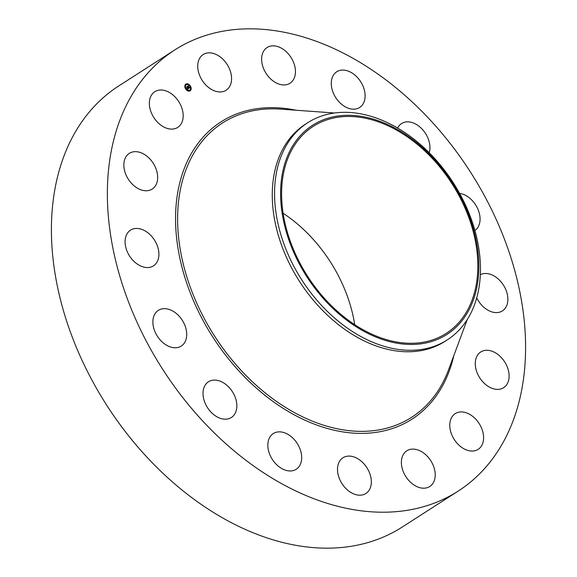<?xml version="1.0" encoding="UTF-8"?>
<svg xmlns="http://www.w3.org/2000/svg" width="577" height="577" viewBox="0 0 577 577"><rect width="100%" height="100%" fill="white"/><g stroke="black" fill="none" stroke-linecap="round" stroke-linejoin="round"><path stroke-width="0.87" d="M216.454 91.491A21.219 14.793 -122.7 0 1 199.238 74.39A21.219 14.793 -122.7 0 1 203.183 54.548A21.219 14.793 -122.7 0 1 212.848 53.293A21.219 14.793 -122.7 0 1 230.064 70.394A21.219 14.793 -122.7 0 1 226.119 90.243A21.219 14.793 -122.7 0 1 216.454 91.491M458.21 491.077L402.256 527.032A262.167 182.779 -122.7 0 1 186.926 493.919A262.167 182.779 -122.7 0 1 52.594 254.522A262.167 182.779 -122.7 0 1 118.79 85.923L174.744 49.968A262.167 182.779 -122.7 0 1 390.074 83.081A262.167 182.779 -122.7 0 1 524.406 322.478A262.167 182.779 -122.7 0 1 458.21 491.077A262.167 182.779 -122.7 0 1 242.881 457.965A262.167 182.779 -122.7 0 1 108.548 218.568A262.167 182.779 -122.7 0 1 174.744 49.968M447.29 339.882L444.99 341.36A129.068 89.983 -122.7 0 1 338.98 325.06A129.068 89.983 -122.7 0 1 272.849 207.201A129.068 89.983 -122.7 0 1 305.435 124.199L307.736 122.721A129.068 89.983 -122.7 0 1 423.583 147.344A129.068 89.983 -122.7 0 1 479.876 256.88A129.068 89.983 -122.7 0 1 447.29 339.882A129.068 89.983 -122.7 0 1 331.436 315.258A129.068 89.983 -122.7 0 1 275.142 205.722A129.068 89.983 -122.7 0 1 307.736 122.721M424.088 149.032A124.286 86.651 -122.7 0 1 468.38 311.061A124.286 86.651 -122.7 0 1 335.36 310.729A124.286 86.651 -122.7 0 1 291.06 148.693A124.286 86.651 -122.7 0 1 424.088 149.032M283.119 213.274A123.016 85.764 -122.7 0 1 354.696 324.649M282.153 205.499A123.016 85.764 -122.7 0 1 313.217 126.385A123.016 85.764 -122.7 0 1 414.257 141.92A123.016 85.764 -122.7 0 1 477.287 254.262A123.016 85.764 -122.7 0 1 446.23 333.369A123.016 85.764 -122.7 0 1 345.19 317.833A123.016 85.764 -122.7 0 1 282.153 205.499M359.19 459.609A21.219 14.793 -122.7 0 1 370.896 477.482A21.219 14.793 -122.7 0 1 365.89 493.494A21.219 14.793 -122.7 0 1 349.648 491.683A21.219 14.793 -122.7 0 1 337.942 473.811A21.219 14.793 -122.7 0 1 342.947 457.799A21.219 14.793 -122.7 0 1 359.19 459.609M337.567 100.167A21.219 14.793 -122.7 0 1 336.723 71.786A21.219 14.793 -122.7 0 1 358.815 79.099A21.219 14.793 -122.7 0 1 359.659 107.481A21.219 14.793 -122.7 0 1 337.567 100.167M295.381 440.878A21.219 14.793 -122.7 0 1 296.232 469.26A21.219 14.793 -122.7 0 1 274.14 461.946A21.219 14.793 -122.7 0 1 273.289 433.565A21.219 14.793 -122.7 0 1 295.381 440.878M397.625 128.058A21.219 14.793 -122.7 0 1 401.549 123.557A21.219 14.793 -122.7 0 1 427.874 137.982A21.219 14.793 -122.7 0 1 429.216 152.746M234.781 396.211A21.219 14.793 -122.7 0 1 231.399 417.488A21.219 14.793 -122.7 0 1 205.073 403.063A21.219 14.793 -122.7 0 1 208.456 381.794A21.219 14.793 -122.7 0 1 234.781 396.211M459.617 193.403A21.219 14.793 -122.7 0 1 479.977 217.039A21.219 14.793 -122.7 0 1 474.9 230.504M186.623 332.41A21.219 14.793 -122.7 0 1 181.265 346.056A21.219 14.793 -122.7 0 1 163.839 343.38A21.219 14.793 -122.7 0 1 152.97 324.007A21.219 14.793 -122.7 0 1 158.329 310.361A21.219 14.793 -122.7 0 1 175.754 313.037A21.219 14.793 -122.7 0 1 186.623 332.41M480.331 274.71A21.219 14.793 -122.7 0 1 500.36 281.086A21.219 14.793 -122.7 0 1 507.19 304.245A21.219 14.793 -122.7 0 1 502.423 310.895A21.219 14.793 -122.7 0 1 476.725 297.862M158.228 259.188A21.219 14.793 -122.7 0 1 153.468 265.846A21.219 14.793 -122.7 0 1 133.063 260.465A21.219 14.793 -122.7 0 1 125.757 236.801A21.219 14.793 -122.7 0 1 130.525 230.151A21.219 14.793 -122.7 0 1 150.929 235.524A21.219 14.793 -122.7 0 1 158.228 259.188M479.018 353.355A21.219 14.793 -122.7 0 1 480.72 351.984A21.219 14.793 -122.7 0 1 503.757 360.546A21.219 14.793 -122.7 0 1 505.365 386.309A21.219 14.793 -122.7 0 1 503.663 387.679A21.219 14.793 -122.7 0 1 480.627 379.125A21.219 14.793 -122.7 0 1 479.018 353.355M153.929 187.691A21.219 14.793 -122.7 0 1 152.227 189.061A21.219 14.793 -122.7 0 1 129.19 180.5A21.219 14.793 -122.7 0 1 127.582 154.737A21.219 14.793 -122.7 0 1 129.284 153.367A21.219 14.793 -122.7 0 1 152.321 161.921A21.219 14.793 -122.7 0 1 153.929 187.691M458.571 412.238A21.219 14.793 -122.7 0 1 480.432 425.739A21.219 14.793 -122.7 0 1 478.153 449.346A21.219 14.793 -122.7 0 1 474.784 450.752A21.219 14.793 -122.7 0 1 452.931 437.251A21.219 14.793 -122.7 0 1 455.21 413.644A21.219 14.793 -122.7 0 1 458.571 412.238M174.377 128.808A21.219 14.793 -122.7 0 1 152.516 115.306A21.219 14.793 -122.7 0 1 154.802 91.7A21.219 14.793 -122.7 0 1 158.163 90.293A21.219 14.793 -122.7 0 1 180.024 103.795A21.219 14.793 -122.7 0 1 177.738 127.402A21.219 14.793 -122.7 0 1 174.377 128.808M416.493 449.555A21.219 14.793 -122.7 0 1 433.709 466.656A21.219 14.793 -122.7 0 1 429.771 486.498A21.219 14.793 -122.7 0 1 420.106 487.753A21.219 14.793 -122.7 0 1 402.89 470.652A21.219 14.793 -122.7 0 1 406.828 450.803A21.219 14.793 -122.7 0 1 416.493 449.555M273.758 81.436A21.219 14.793 -122.7 0 1 262.052 63.564A21.219 14.793 -122.7 0 1 267.064 47.552A21.219 14.793 -122.7 0 1 283.307 49.362A21.219 14.793 -122.7 0 1 295.013 67.235A21.219 14.793 -122.7 0 1 290 83.247A21.219 14.793 -122.7 0 1 273.758 81.436M185.78 89.154A3.996 2.784 -122.7 0 1 185.83 84.098A3.996 2.784 -122.7 0 1 190.201 85.757A3.996 2.784 -122.7 0 1 190.15 90.813A3.996 2.784 -122.7 0 1 185.78 89.154M186.248 88.793A3.145 2.193 -122.7 0 1 186.292 84.805A3.145 2.193 -122.7 0 1 189.732 86.117A3.145 2.193 -122.7 0 1 189.689 90.099A3.145 2.193 -122.7 0 1 186.248 88.793M188.672 88.404L188.513 87.892L189.068 87.935L187.77 86.312L188.21 85.973L189.263 87.769L189.371 87.192L189.826 87.531L188.672 88.404M188.549 88.353L188.398 87.863L188.578 88.317M188.679 87.971L187.568 86.283L188.109 85.923L187.648 86.283L188.679 87.985M187.583 89.269L187.438 88.721L188.181 88.627L187.713 87.964L188.066 88.598L187.561 88.757L188.015 88.577L187.626 88.029L187.496 88.497L187.078 87.899L187.626 87.841L186.869 87.033L187.345 86.665L188.585 88.497L187.583 89.269L188.441 88.591L187.763 87.574M187.446 89.175L187.316 88.67L187.446 89.175M186.955 87.884L187.431 88.505L186.955 87.884M187.46 87.783L186.645 86.997L187.2 86.564L186.724 86.99L187.46 87.783M187.193 86.781L187.749 87.589M189.631 87.387L188.672 88.411M188.066 86.081L189.191 87.661M187.071 86.665L186.674 87.012M190.078 90.856A3.996 2.784 57.3 0 0 191.03 88.555M191.023 88.44A3.996 2.784 57.3 0 0 190.165 86.002M189.963 85.721A3.996 2.784 57.3 0 0 185.758 84.141M186.22 84.855A3.145 2.193 57.3 0 0 186.147 84.898A3.145 2.193 57.3 0 0 185.34 86.528M185.34 86.55A3.145 2.193 57.3 0 0 186.018 88.764M186.205 89.031A3.145 2.193 57.3 0 0 189.544 90.192A3.145 2.193 57.3 0 0 189.617 90.149M184.813 86.557L185.181 86.687M467.24 319.579L448.473 369.987A174.925 121.956 -122.7 0 1 300.595 415.829A174.925 121.956 -122.7 0 1 178.401 235.43A174.925 121.956 -122.7 0 1 280.848 109.132L334.494 113.005M453.789 355.699A176.677 123.175 -122.7 0 1 308.024 421.556A176.677 123.175 -122.7 0 1 176.353 235.51A176.677 123.175 -122.7 0 1 296.051 110.229"/></g></svg>
